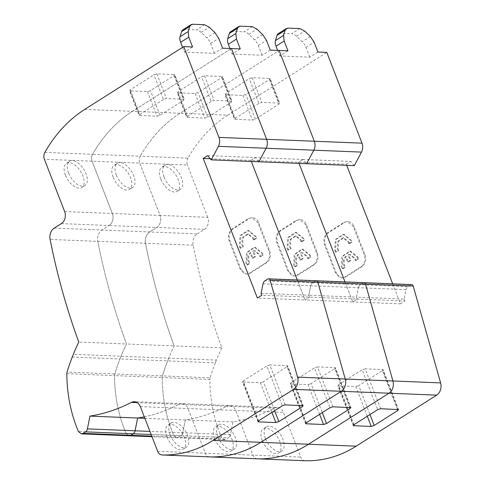 <?xml version="1.0" encoding="UTF-8"?>
<svg xmlns="http://www.w3.org/2000/svg" width="485" height="485" viewBox="0 0 485 485"><rect width="100%" height="100%" fill="white"/><g stroke="black" fill="none" stroke-linecap="round" stroke-linejoin="round"><path stroke-width="0.36" stroke-dasharray="2.42 1.82" d="M66.827 373.674L114.515 375.602A125.275 99.316 -87.7 0 0 124.451 429.389A125.275 99.316 -87.7 0 0 126.112 433.487L129.071 435.779L126.112 433.487A125.275 99.316 92.3 0 1 124.451 429.389A125.275 99.316 92.3 0 1 114.515 375.602A4.474 3.547 92.3 0 1 114.751 373.965A181.19 143.639 92.3 0 1 119.934 358.967A181.19 143.639 -87.7 0 0 114.751 373.965L67.063 372.037M65.402 175.085A14.32 7.651 -122.4 0 1 66.457 163.348A14.32 7.651 -122.4 0 1 82.844 175.794A14.32 7.651 -122.4 0 1 81.789 187.531A14.32 7.651 -122.4 0 1 65.402 175.085M68.603 173.06A14.32 7.651 -122.4 0 1 69.658 161.317A14.32 7.651 -122.4 0 1 86.045 173.763A14.32 7.651 -122.4 0 1 84.99 185.5A14.32 7.651 -122.4 0 1 68.603 173.06M166.882 436.694A14.32 7.651 -122.4 0 1 167.931 424.957A14.32 7.651 -122.4 0 1 184.324 437.397A14.32 7.651 -122.4 0 1 183.269 449.134A14.32 7.651 -122.4 0 1 166.882 436.694M170.077 434.669A14.32 7.651 -122.4 0 1 171.126 422.932A14.32 7.651 -122.4 0 1 187.513 435.372A14.32 7.651 -122.4 0 1 186.464 447.109A14.32 7.651 -122.4 0 1 170.077 434.669M259.857 256.595L260.675 256.626L260.215 254.983L255.061 250.8L253.37 251.036L255.534 256.613L253.012 258.214L250.866 252.667C248.314 256.013 248.041 259.578 250.036 263.373L249.217 263.343L246.653 264.968L245.95 263.476L246.544 252.418L254.389 247.241L261.918 253.352L262.421 254.964L259.857 256.595L259.396 254.952L254.243 250.775L252.552 251L254.716 256.583L252.194 258.184L250.048 252.636C247.471 255.977 247.192 259.542 249.217 263.343M260.675 256.626L263.24 255.001L262.737 253.388L255.207 247.271L247.356 252.449L246.768 263.513L247.465 265.004L246.653 264.968M240.081 248.217L239.366 246.701L239.96 235.643L247.805 230.466L255.334 236.577L255.844 238.214L253.279 239.845L254.098 239.875L253.631 238.208L248.478 234.025L243.161 237.468L242.706 245.137L243.464 246.616L242.645 246.586L240.081 248.217L240.893 248.247L243.464 246.616M254.098 239.875L256.662 238.25L256.153 236.607L248.623 230.496L240.772 235.674L240.184 246.738L240.893 248.247M253.279 239.845L252.812 238.177L247.659 233.994L242.294 237.535L241.888 245.107L242.645 246.586M392.692 283.84L400.44 303.822L352.753 301.894L357.227 299.063L352.753 301.894L345.005 281.918L352.753 301.894L305.071 299.972L309.539 297.135L305.071 299.972L297.317 279.99L305.071 299.972L257.383 298.045M210.314 158.753L250.933 160.389L251.351 161.475L250.933 160.389L255.401 157.558L250.933 160.389L298.614 162.317L299.039 163.403L298.614 162.317L303.089 159.48L298.614 162.317L346.302 164.245L346.72 165.33M222.566 48.185L214.425 53.35L184.445 52.137L192.593 46.972M84.736 109.398L132.423 111.326L231.424 48.542L132.423 111.326A134.781 106.852 -87.7 0 0 92.55 154.309A134.781 106.852 92.3 0 1 132.423 111.326L180.111 113.248L279.105 50.464L180.111 113.248A134.781 106.852 -87.7 0 0 140.238 156.231A134.781 106.852 92.3 0 1 180.111 113.248L227.792 115.175L326.793 52.392M130.271 89.804L139.838 114.472L139.601 115.539L130.035 90.871L147.47 91.574L150.435 90.616L174.066 75.63L174.303 74.563L174.788 74.769L184.355 99.431L183.87 99.231L183.633 100.298L160.001 115.284L157.043 116.242L139.11 115.333L129.543 90.671L130.035 90.871L130.271 89.804L153.903 74.817L156.861 73.859L174.303 74.563L183.87 99.231L166.428 98.522L163.469 99.48L153.903 74.817M54.265 228.102L101.953 230.023A9.845 7.802 -87.7 0 0 97.776 241.36A9.845 7.802 92.3 0 1 101.953 230.023L109.058 225.519A8.948 7.093 -87.7 0 0 112.35 213.491L92.065 161.184A6.711 5.323 92.3 0 1 92.55 154.309L44.862 152.381M61.371 223.591L109.058 225.519L101.953 230.023L197.322 233.873A9.845 7.802 -87.7 0 0 193.151 245.21A596.289 472.717 -87.7 0 0 197.213 264.258A596.295 472.717 -87.7 0 0 221.833 347.842L174.145 345.92A181.202 143.651 -87.7 0 0 168.719 358.172A181.202 143.651 92.3 0 1 174.145 345.92A596.295 472.717 92.3 0 1 149.525 262.33A596.289 472.717 92.3 0 1 145.464 243.288A9.845 7.802 92.3 0 1 149.635 231.951A9.845 7.802 -87.7 0 0 145.464 243.288A596.289 472.717 -87.7 0 0 149.525 262.33A596.295 472.717 -87.7 0 0 174.145 345.92L126.464 343.992A181.202 143.651 -87.7 0 0 121.038 356.245A181.202 143.651 92.3 0 1 126.464 343.992A596.295 472.717 92.3 0 1 101.838 260.403A596.289 472.717 92.3 0 1 97.776 241.36A596.289 472.717 -87.7 0 0 101.838 260.403A596.295 472.717 -87.7 0 0 126.464 343.992L78.776 342.07M72.247 357.045L119.934 358.967L121.038 356.245L119.934 358.967L167.622 360.895A181.19 143.639 -87.7 0 0 162.439 375.887A181.19 143.639 92.3 0 1 167.622 360.895L168.719 358.172L167.622 360.895L215.31 362.822A181.19 143.639 -87.7 0 0 210.126 377.815L114.751 373.965A4.474 3.547 92.3 0 0 114.515 375.602L162.202 377.524A125.275 99.316 -87.7 0 0 172.133 431.31A125.275 99.316 -87.7 0 0 173.8 435.409L176.752 437.706L178.48 437.228L176.752 437.706L173.8 435.409A125.275 99.316 92.3 0 1 172.133 431.31A125.275 99.316 92.3 0 1 162.202 377.524A4.474 3.547 92.3 0 1 162.439 375.887A4.474 3.547 92.3 0 0 162.202 377.524L209.884 379.452A125.275 99.316 -87.7 0 0 219.82 433.238A125.275 99.316 -87.7 0 0 221.487 437.337L224.44 439.628L226.168 439.149L178.48 437.228L180.875 435.706L178.48 437.228L151.787 436.148M144.281 416.809A199.826 158.413 -87.7 0 0 179.032 404.314A199.826 158.413 92.3 0 1 144.281 416.809M209.811 456.894A6.711 5.323 92.3 0 1 205.349 453.226L188.01 408.528A8.948 7.093 -87.7 0 0 181.984 403.641A8.948 7.093 -87.7 0 0 179.032 404.314L137.188 402.629M261.118 293.31L308.806 295.232L310.691 285.756A4.474 3.547 92.3 0 1 312.582 282.785L315.402 280.997A2.237 1.776 92.3 0 1 316.262 280.754M400.44 303.822L404.914 300.985L357.227 299.063L356.487 297.159L358.379 287.684L310.691 285.756L308.806 295.232L356.487 297.159L357.227 299.063L309.539 297.135L308.806 295.232L309.539 297.135L261.851 295.207M250.399 273.079L266.368 262.949A8.948 7.093 -87.7 0 0 269.666 250.927L258.675 222.591A8.948 7.093 -87.7 0 0 252.649 217.698A8.948 7.093 -87.7 0 0 249.193 218.662L233.224 228.793A8.948 7.093 -87.7 0 0 229.932 240.821L240.924 269.151A8.948 7.093 -87.7 0 0 246.95 274.043A8.948 7.093 -87.7 0 0 250.399 273.079L246.131 274.013L240.105 269.12L229.114 240.784C227.641 235.71 228.738 231.703 232.406 228.756L248.375 218.632L251.83 217.668L257.856 222.554L268.848 250.89A8.948 7.093 92.3 0 1 265.556 262.918L249.587 273.043M258.923 161.784L255.401 157.558L258.923 161.784M207.713 155.63L303.089 159.48L306.611 163.706L303.089 159.48L350.776 161.408L346.302 164.245M214.425 53.35L210.617 43.535A8.948 4.783 57.6 0 0 206.828 37.83L201.154 32.386A8.948 4.783 57.6 0 0 196.395 29.894L204.543 24.729M192.709 24.25L184.561 29.415L196.395 29.894M182.59 47.342L184.445 52.137M184.561 29.415A8.948 4.783 57.6 0 0 182.863 29.834M139.838 114.472L163.469 99.48M258.663 420.804L243.191 380.925L266.829 365.933L282.294 405.812M285.253 404.854L269.787 364.975L287.223 365.684L302.695 405.563M302.034 405.533L286.993 366.751L263.355 381.737L274.589 410.698M271.921 412.395L260.396 382.695L242.961 381.992L258.159 421.186M269.787 364.975L266.829 365.933M286.993 366.751L287.223 365.684L287.714 365.884L303.18 405.751M243.191 380.925L242.961 381.992L242.47 381.786L257.935 421.653M260.396 382.695L263.355 381.737M250.048 252.636L250.866 252.667M253.012 258.214L252.194 258.184M255.534 256.613L254.716 256.583M253.37 251.036L252.552 251M263.24 255.001L262.421 254.964M247.465 265.004L250.036 263.373M256.662 238.25L255.844 238.214M113.09 177.013A14.32 7.651 -122.4 0 1 114.139 165.276A14.32 7.651 -122.4 0 1 130.532 177.716A14.32 7.651 -122.4 0 1 129.477 189.459A14.32 7.651 -122.4 0 1 113.09 177.013M116.291 174.982A14.32 7.651 -122.4 0 1 117.34 163.245A14.32 7.651 -122.4 0 1 133.727 175.685A14.32 7.651 -122.4 0 1 132.678 187.428A14.32 7.651 -122.4 0 1 116.291 174.982M214.57 438.622A14.32 7.651 -122.4 0 1 215.619 426.879A14.32 7.651 -122.4 0 1 232.006 439.325A14.32 7.651 -122.4 0 1 230.957 451.062A14.32 7.651 -122.4 0 1 214.57 438.622M217.759 436.597A14.32 7.651 -122.4 0 1 218.814 424.854A14.32 7.651 -122.4 0 1 235.201 437.3A14.32 7.651 -122.4 0 1 234.152 449.037A14.32 7.651 -122.4 0 1 217.759 436.597M307.545 258.517L308.363 258.553L307.902 256.911L302.749 252.727L301.058 252.958L303.222 258.541L300.7 260.142L298.548 254.595C296.002 257.935 295.723 261.506 297.723 265.301L296.905 265.265L294.334 266.895L293.637 265.404L294.225 254.34L302.07 249.163L309.606 255.28L310.109 256.892L307.545 258.517L307.084 256.874L301.931 252.697L300.239 252.927L302.404 258.505L299.882 260.106L297.729 254.564C295.159 257.899 294.88 261.47 296.905 265.265M308.363 258.553L310.927 256.923L310.424 255.31L302.889 249.199L295.044 254.376L294.456 265.434L295.153 266.926L294.334 266.895M287.763 250.139L287.053 248.629L287.641 237.565L295.486 232.388L303.022 238.505L303.531 240.142L300.967 241.772L301.779 241.803L301.318 240.136L296.165 235.952L290.848 239.396L290.394 247.065L291.152 248.544L290.333 248.514L287.763 250.139L288.581 250.175L291.152 248.544M301.779 241.803L304.35 240.172L303.84 238.535L296.305 232.424L288.46 237.601L287.872 248.66L288.581 250.175M300.967 241.772L300.5 240.099L295.347 235.922L289.975 239.463L289.575 247.029L290.333 248.514M197.322 233.873L204.427 229.369L156.746 227.441A8.948 7.093 -87.7 0 0 160.038 215.419A8.948 7.093 -87.7 0 1 156.746 227.441L149.635 231.951L156.746 227.441L109.058 225.519A8.948 7.093 -87.7 0 0 112.35 213.491L92.065 161.184A6.711 5.323 92.3 0 1 92.55 154.309L140.238 156.231A6.711 5.323 92.3 0 0 139.753 163.112A6.711 5.323 92.3 0 1 140.238 156.231L187.919 158.158A134.781 106.852 -87.7 0 1 227.792 115.175M209.866 456.894A6.711 5.323 92.3 0 1 205.349 453.226L188.01 408.528A8.948 7.093 -87.7 0 0 181.984 403.641A8.948 7.093 -87.7 0 0 179.032 404.314L226.713 406.242A199.826 158.413 92.3 0 1 185.319 419.955L182.772 432.729A4.474 3.547 92.3 0 1 180.875 435.706L228.562 437.634L226.168 439.149M406.06 289.612L358.379 287.684L356.487 297.159L404.175 299.087L406.06 289.612A4.474 3.547 92.3 0 1 407.958 286.635L410.771 284.847L315.402 280.997L312.582 282.785L360.27 284.707L363.083 282.925A2.237 1.776 92.3 0 1 363.95 282.682M263.003 283.834L310.691 285.756A4.474 3.547 92.3 0 1 312.582 282.785L264.901 280.857M270.254 50.107L262.106 55.272L232.133 54.065L240.275 48.9M177.953 91.732L187.519 116.394L187.289 117.461L177.722 92.799L195.158 93.502L198.116 92.544L221.754 77.558L221.984 76.491L222.476 76.691L232.042 101.359L231.551 101.153L231.321 102.22L207.683 117.212L204.725 118.17L186.798 117.261L177.231 92.593L177.722 92.799L177.953 91.732L201.59 76.745L204.549 75.787L221.984 76.491L231.551 101.153L214.115 100.45L211.157 101.407L201.59 76.745M64.663 211.563L160.038 215.419L139.753 163.112L44.377 159.262M144.869 418.319L185.319 419.955A199.826 158.413 -87.7 0 0 226.713 406.242A8.948 7.093 -87.7 0 1 229.672 405.563A8.948 7.093 -87.7 0 0 226.713 406.242L274.401 408.164A199.826 158.413 -87.7 0 1 233 421.877L230.46 434.657A4.474 3.547 92.3 0 1 228.562 437.634M257.499 458.822A6.711 5.323 92.3 0 1 253.037 455.154L235.698 410.455A8.948 7.093 -87.7 0 0 229.672 405.563L134.297 401.713M298.087 275.001L314.056 264.877A8.948 7.093 -87.7 0 0 317.348 252.849L306.362 224.513A8.948 7.093 -87.7 0 0 300.336 219.626A8.948 7.093 -87.7 0 0 296.881 220.59L280.912 230.714A8.948 7.093 -87.7 0 0 277.614 242.742L288.605 271.079A8.948 7.093 -87.7 0 0 294.631 275.971A8.948 7.093 -87.7 0 0 298.087 275.001L293.813 275.935L287.787 271.042L276.802 242.712C275.328 237.638 276.426 233.631 280.094 230.684L296.062 220.56L299.518 219.59L305.544 224.482L316.535 252.818A8.948 7.093 92.3 0 1 313.237 264.846L297.269 274.971M363.083 282.925L360.27 284.707A4.474 3.547 92.3 0 0 358.379 287.684A4.474 3.547 92.3 0 1 360.27 284.707L407.958 286.635M262.106 55.272L258.299 45.457A8.948 4.783 57.6 0 0 254.516 39.752L248.841 34.308A8.948 4.783 57.6 0 0 244.082 31.816L252.224 26.651M240.39 26.178L232.248 31.343L244.082 31.816M229.969 48.482L232.133 54.065M232.248 31.343A8.948 4.783 57.6 0 0 230.551 31.761M187.519 116.394L211.157 101.407M306.35 422.726L290.879 382.847L314.51 367.86L329.982 407.739M332.94 406.782L317.475 366.902L334.911 367.606L350.382 407.485M349.721 407.461L334.68 368.673L311.043 383.659L322.276 412.626M319.603 414.317L308.084 384.617L290.642 383.914L305.847 423.114M317.475 366.902L314.51 367.86M334.68 368.673L334.911 367.606L335.402 367.812L350.861 407.673M290.879 382.847L290.642 383.914L290.157 383.714L305.617 423.575M308.084 384.617L311.043 383.659M297.729 254.564L298.548 254.595M300.7 260.142L299.882 260.106M303.222 258.541L302.404 258.505M301.058 252.958L300.239 252.927M310.927 256.923L310.109 256.892M295.153 266.926L297.723 265.301M304.35 240.172L303.531 240.142M160.777 178.941A14.32 7.651 -122.4 0 1 161.826 167.198A14.32 7.651 -122.4 0 1 178.213 179.644A14.32 7.651 -122.4 0 1 177.164 191.381A14.32 7.651 -122.4 0 1 160.777 178.941M163.978 176.91A14.32 7.651 -122.4 0 1 165.027 165.173A14.32 7.651 -122.4 0 1 181.414 177.613A14.32 7.651 -122.4 0 1 180.365 189.35A14.32 7.651 -122.4 0 1 163.978 176.91M262.252 440.544A14.32 7.651 -122.4 0 1 263.306 428.807A14.32 7.651 -122.4 0 1 279.693 441.247A14.32 7.651 -122.4 0 1 278.639 452.99A14.32 7.651 -122.4 0 1 262.252 440.544M265.447 438.519A14.32 7.651 -122.4 0 1 266.501 426.782A14.32 7.651 -122.4 0 1 282.888 439.222A14.32 7.651 -122.4 0 1 281.833 450.965A14.32 7.651 -122.4 0 1 265.447 438.519M355.226 260.445L356.045 260.475L355.59 258.832L350.437 254.655L348.739 254.886L350.91 260.469L348.388 262.064L346.235 256.523C343.689 259.863 343.41 263.428 345.405 267.223L344.586 267.193L342.022 268.817L341.325 267.332L341.913 256.268L349.758 251.091L357.293 257.202L357.797 258.814L355.226 260.445L354.771 258.802L349.618 254.625L347.927 254.849L350.091 260.433L347.569 262.033L345.417 256.486C342.84 259.827 342.568 263.397 344.586 267.193M356.045 260.475L358.615 258.851L358.112 257.238L350.576 251.121L342.731 256.298L342.143 267.362L342.84 268.854L342.022 268.817M335.45 252.067L334.741 250.557L335.329 239.493L343.174 234.316L350.71 240.427L351.219 242.063L348.648 243.694L349.467 243.731L349.006 242.057L343.853 237.874L338.53 241.324L338.075 248.987L338.839 250.472L338.021 250.436L335.45 252.067L336.269 252.097L338.839 250.472M349.467 243.731L352.037 242.1L351.528 240.463L343.992 234.346L336.147 239.523L335.559 250.587L336.269 252.097M348.648 243.694L348.188 242.027L343.034 237.844L337.663 241.385L337.263 248.957L338.021 250.436M204.427 229.369A8.948 7.093 -87.7 0 0 207.725 217.341L160.038 215.419L139.753 163.112L187.434 165.039A6.711 5.323 92.3 0 1 187.919 158.158M233 421.877L185.319 419.955L182.772 432.729A4.474 3.547 92.3 0 1 180.875 435.706L151.144 434.505M257.553 458.822A6.711 5.323 92.3 0 1 253.037 455.154L235.698 410.455A8.948 7.093 -87.7 0 0 229.672 405.563L277.353 407.491A8.948 7.093 -87.7 0 0 274.401 408.164M317.936 52.034L309.794 57.2L279.821 55.987L287.963 50.822M225.64 93.653L235.207 118.322L234.97 119.389L225.404 94.721L242.846 95.43L245.804 94.472L269.436 79.479L269.672 78.412L270.163 78.618L279.73 103.281L279.239 103.081L279.008 104.148L255.371 119.134L252.412 120.092L234.485 119.183L224.919 94.52L225.404 94.721L225.64 93.653L249.272 78.667L252.23 77.709L269.672 78.412L279.239 103.081L261.803 102.377L258.838 103.335L249.272 78.667M207.725 217.341L187.434 165.039M221.833 347.842A181.202 143.651 -87.7 0 0 216.407 360.094L73.35 354.323M305.18 460.744A6.711 5.323 92.3 0 1 300.718 457.082L283.379 412.377A8.948 7.093 -87.7 0 0 277.353 407.491M345.775 276.929L361.743 266.805A8.948 7.093 -87.7 0 0 365.035 254.777L354.044 226.44A8.948 7.093 -87.7 0 0 348.018 221.548A8.948 7.093 -87.7 0 0 344.562 222.518L328.594 232.642A8.948 7.093 -87.7 0 0 325.302 244.67L336.293 273.006A8.948 7.093 -87.7 0 0 342.319 277.893A8.948 7.093 -87.7 0 0 345.775 276.929L341.501 277.863L335.474 272.97L324.483 244.634C323.016 239.566 324.113 235.552 327.781 232.606L343.75 222.482L347.199 221.518L353.225 226.41L364.217 254.74A8.948 7.093 92.3 0 1 360.925 266.768L344.956 276.899M354.299 165.634L350.776 161.408M404.914 300.985L404.175 299.087M410.771 284.847A2.237 1.776 92.3 0 1 411.632 284.61M209.884 379.452A4.474 3.547 92.3 0 1 210.126 377.815M215.31 362.822L216.407 360.094M309.794 57.2L305.986 47.384A8.948 4.783 57.6 0 0 302.203 41.68L296.529 36.236A8.948 4.783 57.6 0 0 291.77 33.744L299.912 28.579M288.078 28.1L279.936 33.265L291.77 33.744M277.656 50.41L279.821 55.987M279.936 33.265A8.948 4.783 57.6 0 0 278.232 33.683M235.207 118.322L258.838 103.335M354.032 424.654L338.566 384.775L362.198 369.788L377.669 409.667M380.628 408.709L365.156 368.83L382.598 369.534L398.064 409.413M397.409 409.382L382.362 370.601L358.73 385.587L369.964 414.548M367.291 416.245L355.772 386.545L338.33 385.842L353.535 425.036M365.156 368.83L362.198 369.788M382.362 370.601L382.598 369.534L383.089 369.734L398.549 409.601M338.566 384.775L338.33 385.842L337.839 385.636L353.304 425.503M355.772 386.545L358.73 385.587M345.417 256.486L346.235 256.523M348.388 262.064L347.569 262.033M350.91 260.469L350.091 260.433M348.739 254.886L347.927 254.849M358.615 258.851L357.797 258.814M342.84 268.854L345.405 267.223M352.037 242.1L351.219 242.063M193.151 245.21L50.094 239.432M221.487 437.337L78.431 431.559M140.323 406.606L283.379 412.377M157.661 451.305L300.718 457.082M214.976 32.665L206.828 37.83M201.154 32.386L209.302 27.221M210.617 43.535L218.759 38.37M174.066 75.63L183.633 100.298M160.001 115.284L150.435 90.616M156.861 73.859L166.428 98.522M147.47 91.574L157.043 116.242M315.402 280.997L267.714 279.075M265.556 262.918L266.368 262.949M269.666 250.927L268.848 250.89M240.105 269.12L240.924 269.151M229.114 240.784L229.932 240.821M232.406 228.756L233.224 228.793M248.375 218.632L249.193 218.662M257.856 222.554L258.675 222.591M230.46 434.657L149.944 431.407M262.664 34.587L254.516 39.752M248.841 34.308L256.989 29.142M258.299 45.457L266.447 40.291M221.754 77.558L231.321 102.22M207.683 117.212L198.116 92.544M204.549 75.787L214.115 100.45M195.158 93.502L204.725 118.17M313.237 264.846L314.056 264.877M317.348 252.849L316.535 252.818M287.787 271.042L288.605 271.079M276.802 242.712L277.614 242.742M280.094 230.684L280.912 230.714M296.062 220.56L296.881 220.59M305.544 224.482L306.362 224.513M310.345 36.514L302.203 41.68M296.529 36.236L304.671 31.07M305.986 47.384L314.128 42.219M269.436 79.479L279.008 104.148M255.371 119.134L245.804 94.472M252.23 77.709L261.803 102.377M242.846 95.43L252.412 120.092M360.925 266.768L361.743 266.805M365.035 254.777L364.217 254.74M335.474 272.97L336.293 273.006M324.483 244.634L325.302 244.67M327.781 232.606L328.594 232.642M343.75 222.482L344.562 222.518M353.225 226.41L354.044 226.44M69.658 161.317L66.457 163.348M171.126 422.932L167.931 424.957M254.389 247.241L255.207 247.271M247.805 230.466L248.623 230.496M247.659 233.994L248.478 234.025M84.99 185.5L81.789 187.531M186.464 447.109L183.269 449.134M246.131 274.013L246.95 274.043M251.83 217.668L252.649 217.698M254.243 250.769L255.061 250.8M117.34 163.245L114.139 165.276M218.814 424.854L215.619 426.879M302.07 249.163L302.889 249.199M295.486 232.388L296.305 232.424M295.347 235.922L296.165 235.952M132.678 187.428L129.477 189.459M234.152 449.037L230.957 451.062M293.813 275.935L294.631 275.971M299.518 219.59L300.336 219.626M224.44 439.634L151.999 436.706M301.931 252.697L302.749 252.727M165.027 165.173L161.826 167.198M266.501 426.782L263.306 428.807M349.758 251.091L350.576 251.121M343.174 234.316L343.992 234.346M343.034 237.844L343.853 237.88M180.365 189.35L177.164 191.381M281.833 450.965L278.639 452.99M341.501 277.863L342.319 277.893M347.199 221.518L348.018 221.548M349.618 254.619L350.437 254.655"/><path stroke-width="0.73" d="M151.787 436.148L83.111 433.378L81.383 433.857L78.431 431.559A125.275 99.316 92.3 0 1 76.763 427.461A125.275 99.316 92.3 0 1 66.827 373.674A4.474 3.547 92.3 0 1 67.063 372.037A181.19 143.639 92.3 0 1 72.247 357.045L73.35 354.323A181.202 143.651 92.3 0 1 78.776 342.07A596.295 472.717 92.3 0 1 54.15 258.481A596.289 472.717 92.3 0 1 50.094 239.432A9.845 7.802 92.3 0 1 54.265 228.102L61.371 223.591A8.948 7.093 -87.7 0 0 64.663 211.563L44.377 159.262A6.711 5.323 92.3 0 1 44.862 152.381A134.781 106.852 92.3 0 1 84.736 109.398L183.736 46.615L218.947 137.394A8.948 7.093 92.3 0 1 218.432 146.325L211.236 159.856L207.713 155.63L203.245 158.468L257.383 298.045L261.851 295.207L261.118 293.31L263.003 283.834A4.474 3.547 92.3 0 1 264.901 280.857L267.714 279.075A2.237 1.776 92.3 0 1 268.575 278.833A2.237 1.776 92.3 0 1 270.157 280.281L297.566 377.124A9.845 7.802 92.3 0 1 293.607 389.358L213.121 440.398A134.781 106.852 92.3 0 1 162.239 454.972A6.711 5.323 92.3 0 1 162.184 454.972A6.711 5.323 92.3 0 1 157.661 451.305L140.323 406.606A8.948 7.093 -87.7 0 0 134.297 401.713A8.948 7.093 -87.7 0 0 131.344 402.392A199.826 158.413 92.3 0 1 89.943 416.106L87.397 428.879A4.474 3.547 92.3 0 1 85.505 431.856L133.193 433.784L130.798 435.3L129.071 435.779L130.798 435.3L133.193 433.784L151.144 434.505M83.111 433.378L85.505 431.856M251.351 161.475L297.317 279.99L251.351 161.475M203.245 158.468L210.314 158.753M218.432 146.325L266.119 148.252A8.948 7.093 -87.7 0 0 266.635 139.316A8.948 7.093 92.3 0 1 266.119 148.252L258.923 161.784L211.236 159.856M183.736 46.615L192.593 46.972L188.786 37.157L188.192 31.58L189.756 26.432L191.005 24.668L192.709 24.25L204.543 24.729L209.302 27.221L214.976 32.665L218.759 38.37L222.566 48.185L231.424 48.542L266.635 139.316L218.947 137.394M89.943 416.106L137.631 418.028L135.085 430.807A4.474 3.547 92.3 0 1 133.193 433.784A4.474 3.547 92.3 0 0 135.085 430.807L87.397 428.879M144.869 418.319L137.631 418.028A199.826 158.413 -87.7 0 0 144.281 416.809A199.826 158.413 92.3 0 1 137.631 418.028L135.085 430.807L149.944 431.407M162.239 454.972L209.926 456.9A134.781 106.852 -87.7 0 0 260.809 442.326A134.781 106.852 92.3 0 1 209.926 456.9A6.711 5.323 92.3 0 1 209.866 456.894A6.711 5.323 92.3 0 1 209.811 456.894M293.607 389.358L341.294 391.286A9.845 7.802 -87.7 0 0 345.247 379.052A9.845 7.802 92.3 0 1 341.294 391.286L260.809 442.326L213.121 440.398M303.186 405.763L285.253 404.854L282.294 405.812L258.663 420.804L258.426 421.871L275.868 422.574L271.921 412.395M302.695 405.563L302.458 406.63L302.034 405.533M274.589 410.698L278.827 421.617L302.458 406.63M278.827 421.617L275.868 422.574M258.159 421.186L258.426 421.871L257.935 421.653M315.402 280.997A2.237 1.776 92.3 0 1 316.262 280.754A2.237 1.776 92.3 0 1 317.845 282.203L345.247 379.052L297.566 377.124M191.005 24.668L182.863 29.834A8.948 4.783 57.6 0 0 181.614 31.598L180.05 36.745A8.948 4.783 57.6 0 0 180.638 42.322L182.59 47.342M361.489 152.102L266.119 148.252L258.923 161.784L306.611 163.706L313.801 150.174A8.948 7.093 -87.7 0 0 314.316 141.244A8.948 7.093 92.3 0 1 313.801 150.174L306.611 163.706L354.299 165.634L361.489 152.102A8.948 7.093 -87.7 0 0 362.004 143.166L266.635 139.316L231.424 48.542L240.275 48.9L236.468 39.085L235.88 33.507L237.444 28.354L238.693 26.596L240.39 26.178L252.224 26.651L256.989 29.142L262.664 34.587L266.447 40.291L270.254 50.107L279.105 50.464L314.316 141.244L279.105 50.464L287.963 50.822L284.155 41.007L283.567 35.435L285.131 30.282L286.38 28.518L288.078 28.1L299.912 28.579L304.671 31.07L310.345 36.514L314.128 42.219L317.936 52.034L326.793 52.392L362.004 143.166M356.178 446.176L308.496 444.248L388.982 393.208L308.496 444.248L260.809 442.326L341.294 391.286L388.982 393.208A9.845 7.802 -87.7 0 0 392.935 380.974A9.845 7.802 92.3 0 1 388.982 393.208L436.664 395.136L356.178 446.176A134.781 106.852 -87.7 0 1 305.295 460.75L257.614 458.822A6.711 5.323 92.3 0 1 257.553 458.822A6.711 5.323 92.3 0 0 257.614 458.822A134.781 106.852 -87.7 0 0 308.496 444.248A134.781 106.852 92.3 0 1 257.614 458.822L209.926 456.9A6.711 5.323 92.3 0 1 209.866 456.894L162.184 454.972M363.083 282.925A2.237 1.776 92.3 0 1 363.95 282.682L316.262 280.754A2.237 1.776 92.3 0 1 317.845 282.203L345.247 379.052L392.935 380.974L365.532 284.131L392.935 380.974L440.622 382.901A9.845 7.802 -87.7 0 1 436.664 395.136M299.039 163.403L345.005 281.918L299.039 163.403M350.861 407.673L332.94 406.782L329.982 407.739L306.35 422.726L306.114 423.793L323.556 424.496L319.603 414.317M350.382 407.485L350.146 408.552L349.721 407.461M322.276 412.626L326.514 423.538L350.146 408.552M326.514 423.538L323.556 424.496M305.847 423.114L306.114 423.793L305.623 423.593M413.214 286.059A2.237 1.776 92.3 0 0 411.632 284.61L363.95 282.682A2.237 1.776 92.3 0 1 365.532 284.131L413.214 286.059L440.622 382.901M305.295 460.75A6.711 5.323 92.3 0 1 305.241 460.75L257.553 458.822A6.711 5.323 92.3 0 1 257.499 458.822M238.693 26.596L230.551 31.761A8.948 4.783 57.6 0 0 229.302 33.52L227.738 38.673A8.948 4.783 57.6 0 0 228.326 44.25L229.969 48.482M363.95 282.682A2.237 1.776 92.3 0 1 365.532 284.131L270.157 280.281M346.72 165.33L392.692 283.84M398.555 409.613L380.628 408.709L377.669 409.667L354.032 424.654L353.801 425.721L371.237 426.424L367.291 416.245M398.064 409.413L397.833 410.48L397.409 409.382M369.964 414.548L374.196 425.466L397.833 410.48M374.196 425.466L371.237 426.424M353.535 425.036L353.801 425.721L353.304 425.503M286.38 28.518L278.232 33.683A8.948 4.783 57.6 0 0 276.983 35.447L275.419 40.601A8.948 4.783 57.6 0 0 276.013 46.172L277.656 50.41M137.188 402.629L131.344 402.392M189.756 26.432L181.614 31.598M180.05 36.745L188.192 31.58M188.786 37.157L180.638 42.322M237.444 28.354L229.302 33.52M227.738 38.673L235.88 33.507M236.468 39.085L228.326 44.25M285.131 30.282L276.983 35.447M275.419 40.601L283.567 35.435M284.155 41.007L276.013 46.172M316.262 280.754L268.575 278.833M151.999 436.706L81.383 433.857M257.553 458.822L209.866 456.894"/></g></svg>
